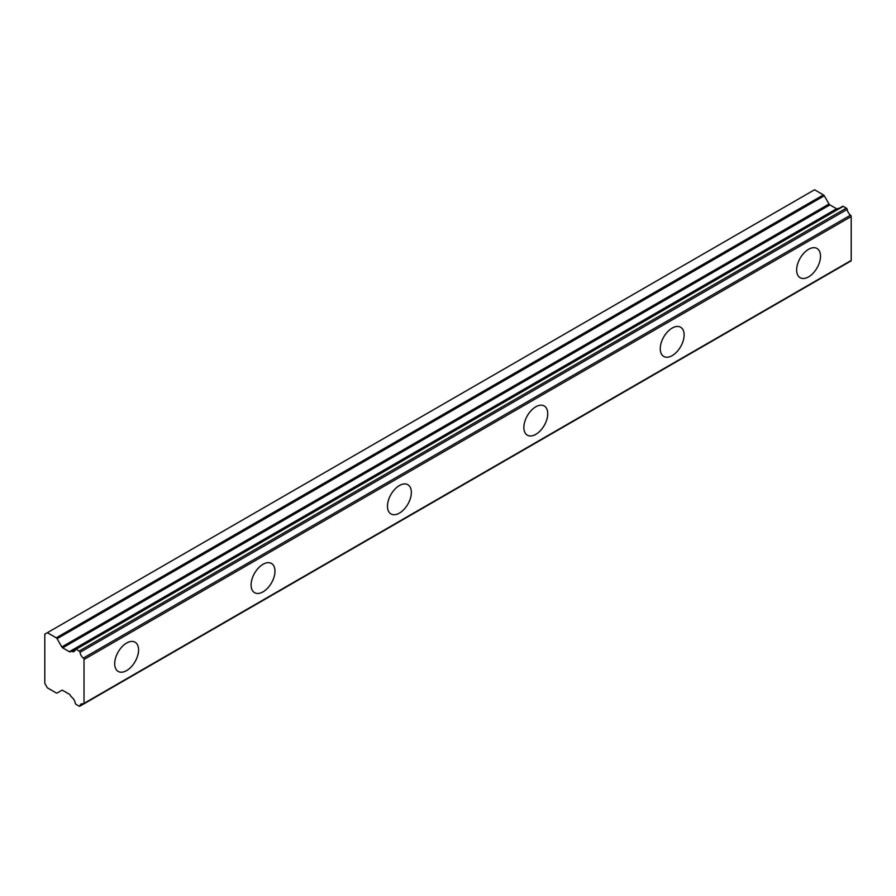 <?xml version="1.0" encoding="UTF-8"?>
<svg xmlns="http://www.w3.org/2000/svg" width="896" height="896" viewBox="0 0 896 896"><rect width="100%" height="100%" fill="white"/><g stroke="black" fill="none" stroke-linecap="round" stroke-linejoin="round"><path stroke-width="1.34" d="M808.584 276.875A16.878 9.744 120 0 0 819.605 262.002A16.878 9.744 120 0 0 817.018 248.472A16.878 9.744 120 0 0 808.584 249.312A16.878 9.744 120 0 0 797.552 264.186A16.878 9.744 120 0 0 800.139 277.715A16.878 9.744 120 0 0 808.584 276.875M126.638 670.589A16.878 9.744 120 0 0 137.659 655.715A16.878 9.744 120 0 0 135.072 642.197A16.878 9.744 120 0 0 126.638 643.026A16.878 9.744 120 0 0 115.606 657.899A16.878 9.744 120 0 0 118.194 671.429A16.878 9.744 120 0 0 126.638 670.589M263.021 591.853A16.878 9.744 120 0 0 274.053 576.979A16.878 9.744 120 0 0 271.466 563.45A16.878 9.744 120 0 0 263.021 564.29A16.878 9.744 120 0 0 252 579.163A16.878 9.744 120 0 0 254.587 592.682A16.878 9.744 120 0 0 263.021 591.853M399.414 513.106A16.878 9.744 120 0 0 410.435 498.232A16.878 9.744 120 0 0 407.848 484.702A16.878 9.744 120 0 0 399.414 485.542A16.878 9.744 120 0 0 388.382 500.416A16.878 9.744 120 0 0 390.97 513.946A16.878 9.744 120 0 0 399.414 513.106M535.797 434.358A16.878 9.744 120 0 0 546.829 419.485A16.878 9.744 120 0 0 544.242 405.966A16.878 9.744 120 0 0 535.797 406.795A16.878 9.744 120 0 0 524.776 421.669A16.878 9.744 120 0 0 527.363 435.198A16.878 9.744 120 0 0 535.797 434.358M672.19 355.622A16.878 9.744 120 0 0 683.211 340.749A16.878 9.744 120 0 0 680.624 327.219A16.878 9.744 120 0 0 672.19 328.059A16.878 9.744 120 0 0 661.158 342.933A16.878 9.744 120 0 0 663.746 356.451A16.878 9.744 120 0 0 672.19 355.622M79.99 705.858A5.914 3.416 60 0 1 81.144 703.998A5.914 3.416 60 0 1 83.317 703.92L79.99 705.858A1.187 0.683 60 0 1 79.15 706.171L76.082 704.402A1.198 0.694 60 0 1 75.253 703.114A5.902 3.405 60 0 0 71.512 697.043A1.142 0.661 60 0 1 70.986 696.45L70.213 695.117A1.646 0.952 60 0 0 69.373 694.221L62.686 690.368A1.691 0.974 60 0 0 61.835 690.278L57.086 693.034A1.68 0.974 60 0 1 56.246 692.944L47.354 687.814L44.8 683.39L44.8 634.166L47.354 632.699L56.246 637.829A1.68 0.974 60 0 1 57.086 638.714L824.275 195.776A1.68 0.974 -120 0 0 823.424 194.891L814.542 189.762L47.354 632.699M838.846 208.499A5.902 3.405 60 0 1 838.701 208.432A1.142 0.661 -120 0 0 838.174 208.41L71.008 651.325A1.142 0.661 60 0 1 70.997 651.336L70.213 651.784A1.646 0.952 60 0 1 70.202 651.795A1.646 0.952 60 0 1 69.384 651.706A1.646 0.952 60 0 1 69.373 651.706L62.686 647.842A1.691 0.974 60 0 1 61.835 646.946L57.086 638.714M824.275 195.776L829.024 204.019A1.691 0.974 -120 0 0 829.875 204.915L836.562 208.768A1.646 0.952 -120 0 0 836.573 208.779A1.646 0.952 -120 0 0 837.379 208.869M850.506 260.994A1.176 0.683 -120 0 0 851.2 260.434L851.2 216.541A1.176 0.683 -120 0 0 850.506 215.174A5.914 3.416 60 0 1 847.179 209.406A1.187 0.683 -120 0 0 846.339 208.118L843.27 206.349A1.198 0.694 -120 0 0 842.677 206.293L75.488 649.219A1.198 0.694 60 0 1 76.082 649.286L843.27 206.349M851.2 260.434L84.011 703.36L84.011 659.478L851.2 216.541M850.506 215.174L83.317 658.112A1.176 0.683 60 0 1 84.011 659.478M83.317 658.112A5.914 3.416 60 0 1 79.99 652.333L847.179 209.406M846.339 208.118L79.15 651.056A1.187 0.683 60 0 1 79.99 652.333M79.15 651.056L76.082 649.286M838.186 208.398L70.997 651.336A1.142 0.661 60 0 1 71.512 651.358A5.902 3.405 60 0 0 74.099 651.459A5.902 3.405 60 0 0 75.253 649.6A1.198 0.694 60 0 1 75.488 649.219M57.086 693.034L61.835 690.278L57.086 693.034M84.011 703.36A1.176 0.683 60 0 1 83.317 703.92M71.512 651.358L838.701 208.432M70.986 651.336L70.213 651.784M823.424 194.891L56.246 637.829M829.024 204.019L61.835 646.946M62.686 647.842L829.875 204.915M836.562 208.768L69.373 651.706M850.954 260.982L83.765 703.92M846.944 263.301L79.755 706.238"/></g></svg>
